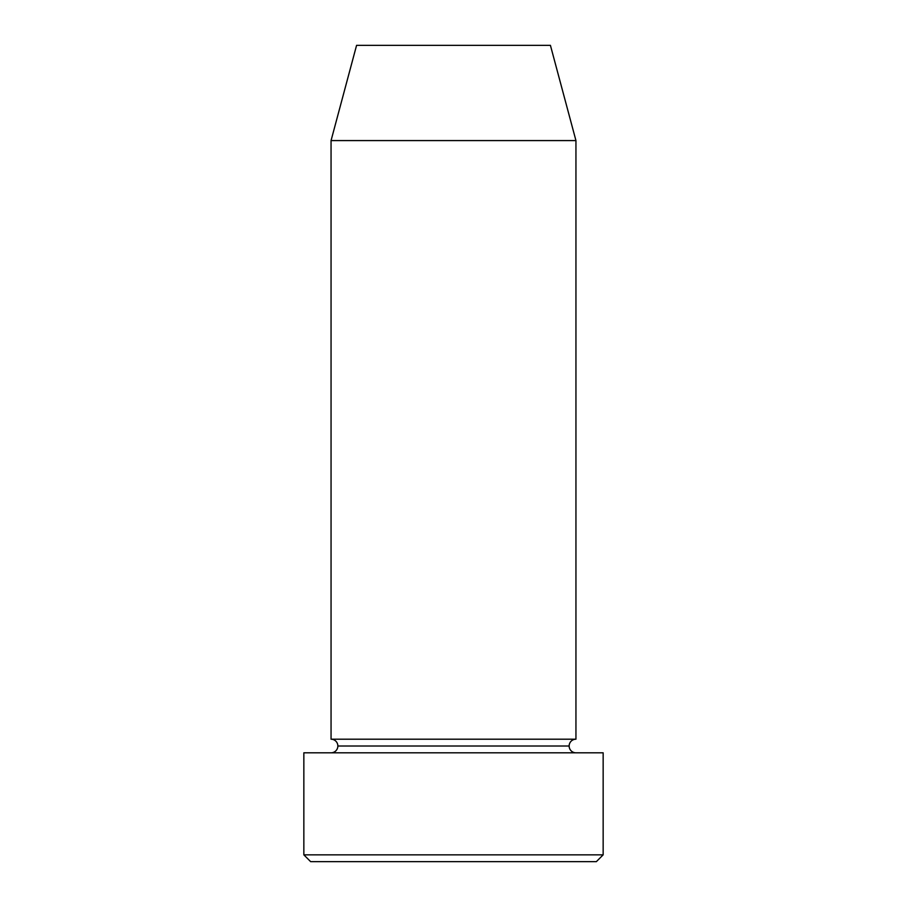 <?xml version="1.0" encoding="UTF-8"?>
<svg xmlns="http://www.w3.org/2000/svg" width="907" height="907" viewBox="0 0 907 907"><rect width="100%" height="100%" fill="white"/><g stroke="black" fill="none" stroke-linecap="round" stroke-linejoin="round"><path stroke-width="1.36" d="M303.845 854.848L310.648 861.65L596.352 861.65L603.155 854.848L303.845 854.848L603.155 854.848L603.155 752.81L303.845 752.81L303.845 854.848L303.845 752.81L603.155 752.81L603.155 854.848L596.352 861.65L310.648 861.65L303.845 854.848M337.858 746.008A6.803 6.803 0 0 1 331.055 752.81A6.803 6.803 0 0 0 337.858 746.008A6.803 6.803 0 0 0 331.055 739.205A6.803 6.803 0 0 1 337.858 746.008L569.143 746.008A6.803 6.803 0 0 1 575.945 739.205L575.945 140.585L550.424 45.35L356.576 45.35L331.055 140.585L575.945 140.585L331.055 140.585L331.055 739.205L575.945 739.205A6.803 6.803 0 0 0 569.143 746.008L337.858 746.008M575.945 752.81A6.803 6.803 0 0 1 569.143 746.008A6.803 6.803 0 0 0 575.945 752.81M356.576 45.35L550.424 45.35L575.945 140.585L575.945 739.205L331.055 739.205L331.055 140.585L356.576 45.35"/></g></svg>
